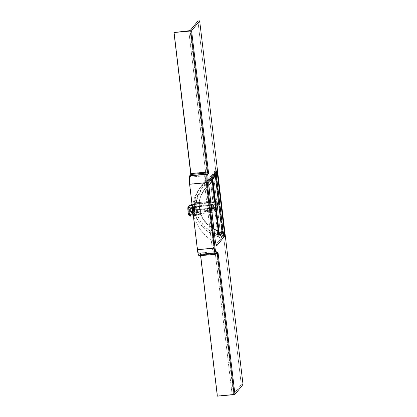 <?xml version="1.0" encoding="UTF-8"?>
<svg xmlns="http://www.w3.org/2000/svg" width="417" height="417" viewBox="0 0 417 417"><rect width="100%" height="100%" fill="white"/><g stroke="black" fill="none" stroke-linecap="round" stroke-linejoin="round"><path stroke-width="0.31" stroke-dasharray="2.08 1.56" d="M192.998 204.7L192.654 209.866L192.633 206.389L193.102 204.601L193.28 205.122L192.8 205.727L189.594 206.019L188.468 207.254A4.008 0.652 84.8 0 0 188.031 211.779L188.093 212.274M216.069 204.903A2.596 0.511 85.1 0 0 215.38 202.787A2.596 0.511 85.1 0 0 215.047 204.231A2.596 0.511 85.1 0 0 215.136 205.847L216.876 205.696L215.136 205.847A2.596 0.511 85.1 0 0 215.412 207.275L215.719 210.83L215.167 212.013L217.565 234.104L220.259 231.951L213.603 176.104L211.205 179.081L214.036 200.77L214.374 200.587L214.614 201.124L215.047 204.231L215.464 202.808L216.016 204.512L216.089 207.421L215.834 207.963L215.412 207.275A2.596 0.511 85.1 0 0 215.824 207.963A2.596 0.511 85.1 0 0 216.069 204.903L216.804 204.841L216.069 204.903M195.625 215.506L195.036 214.401L194.463 211.362L193.53 211.216L194.275 214.166L194.739 212.675L194.593 209.902L193.999 210.001L193.816 214.01L193.008 211.221L194.463 211.362L194.28 207.145L194.744 205.482A5.004 0.813 -95.2 0 1 195.881 209.569L196.115 209.475A5.442 0.886 84.8 0 0 194.921 205.044L194.744 205.482A5.004 0.813 -95.2 0 1 195.881 209.569L194.593 209.902A3.68 0.599 84.8 0 0 193.613 206.978A3.68 0.599 84.8 0 0 193.53 211.216A3.68 0.599 84.8 0 0 194.275 214.166A3.68 0.599 84.8 0 0 194.593 209.902L195.881 209.569A5.004 0.813 -95.2 0 1 195.886 215.047L195.505 215.427L195.078 214.265L195.948 215.698L195.453 215.365L194.859 213.296L194.353 207.499L194.567 205.565L195.896 203.037L197.345 215.167L196.146 215.328A5.442 0.886 84.8 0 0 196.115 209.475A5.442 0.886 84.8 0 0 194.921 205.044L195.875 203.074L197.637 196.089L200.885 189.709L205.482 184.184L213.155 177.981M188.296 207.661L193.613 206.978L193.53 211.216L193.008 211.221L193.191 207.213L193.999 210.001A3.414 0.558 -95.2 0 1 193.816 214.01A3.414 0.558 -95.2 0 1 193.008 211.221L188.114 211.669A3.414 0.558 84.8 0 0 188.922 214.463A3.414 0.558 84.8 0 0 189.104 210.449L190.574 210.314A3.414 0.558 -95.2 0 1 190.699 211.831L191.445 212.576L192.154 211.7A3.414 0.558 84.8 0 0 192.028 210.184L193.999 210.001L192.028 210.184A3.414 0.558 84.8 0 0 191.81 208.787L190.923 208.213L190.355 208.922A3.414 0.558 -95.2 0 1 190.574 210.314L189.104 210.449A3.414 0.558 84.8 0 0 188.296 207.661A3.414 0.558 84.8 0 0 188.114 211.669L193.008 211.221A3.414 0.558 -95.2 0 1 193.191 207.213A3.414 0.558 -95.2 0 1 193.999 210.001L194.593 209.902L193.613 206.978L194.869 205.18L194.416 206.42L195.078 214.26M192.393 205.597L193.102 204.601L193.28 205.122L192.831 205.706A5.197 0.844 84.8 0 0 192.393 205.597A5.197 0.844 84.8 0 0 192.211 206.128A5.197 0.844 -95.2 0 1 192.55 205.482A5.197 0.844 -95.2 0 1 192.831 205.706L189.594 206.019A5.197 0.844 84.8 0 0 189.302 205.779M213.363 208.656L213.572 208.083L213.332 208.375L213.572 208.083L213.765 208.677L213.817 208.239L213.316 204.361L213.223 205.169L212.514 204.377L211.664 205.086M212.983 205.466L213.223 205.169L212.983 205.466M193.248 214.26L193.785 216.037L193.248 214.26M191.945 204.471L213.202 201.844L197.752 203.689L193.186 204.987A1.188 1.147 -134.2 0 0 194.207 203.762L194.14 202.938L194.755 202.678L199.123 202.526L200.52 196.793L202.97 191.612L206.405 186.972L210.663 183.11L212.806 201.072L197.444 202.766L194.447 203.595L193.227 204.815L194.14 202.938L194.207 203.762L193.274 204.731L194.098 202.996L195.933 195.583L199.342 188.812L204.205 182.943L211.247 177.496L212.628 173.868L207.213 180.957C206.488 185.403 207.885 192.795 208.37 197.752L212.3 230.684C212.967 235.423 213.468 243.914 214.927 245.665L220.431 239.316L215.235 245.696L214.703 245.384L213.999 243.346L207.296 188.755L206.994 183.558L207.431 180.28L215.224 170.662L223.032 236.116L220.431 239.316L218.769 236.444L218.326 236.882L213.613 234.907L207.035 230.914L204.075 228.375L199.112 222.423L195.599 215.579L194.583 215.672L195.521 214.739L195.641 215.558L194.525 215.693L194.353 216.621L193.326 215.745A5.197 0.844 84.8 0 0 193.91 214.75L194.525 215.318L194.192 216.6M199.164 255.783A7.423 1.209 84.8 0 0 199.352 255.663L216.126 254.125L199.352 255.663L200.322 254.469L217.095 252.931L216.126 254.125L217.095 252.931A0.74 0.725 -140.9 0 0 217.585 252.671L200.337 254.459L217.095 252.931M200.342 254.459L200.582 255.652L200.514 255.063L216.856 253.567L200.514 255.063L200.337 254.459L199.352 255.663M232.139 394.545L233.478 394.227L241.271 384.63L243.022 384.469L241.271 384.63L197.913 21.012L241.271 384.63L233.478 394.227L216.652 253.145L233.478 394.227L232.139 394.545L215.313 253.463L200.728 254.803L217.554 395.884L232.139 394.545L217.34 396.15L200.728 254.803A2.226 0.365 84.8 0 0 200.202 252.978A2.226 0.365 84.8 0 0 200.144 253.015L214.734 251.68L213.765 252.869A5.937 0.97 -95.2 0 1 213.613 252.968A5.937 0.97 -95.2 0 1 212.206 248.115L204.403 182.662A5.937 0.97 -95.2 0 1 204.57 175.781L205.539 174.593L190.955 175.927A2.226 0.365 84.8 0 0 191.017 173.347L205.602 172.012L188.781 30.926L205.602 172.012A2.226 0.365 -95.2 0 1 205.539 174.593L190.955 175.927L189.985 177.121L204.57 175.781L189.985 177.121A5.937 0.97 84.8 0 0 189.818 184.001L204.403 182.662L189.818 184.001L197.622 249.449L212.206 248.115L197.622 249.449A5.937 0.97 84.8 0 0 199.029 254.302A5.937 0.97 84.8 0 0 199.18 254.208L213.765 252.869L199.18 254.208L200.144 253.015L214.734 251.68A2.226 0.365 -95.2 0 1 214.786 251.644A2.226 0.365 -95.2 0 1 215.313 253.463L200.728 254.803L200.217 252.978L214.786 251.644A2.226 0.365 -95.2 0 1 215.313 253.463L232.139 394.545M189.255 214.489L190.037 213.473L189.172 206.201L188.468 207.254L188.765 206.358L189.526 205.758L189.255 206.097L192.367 205.81L189.255 206.097L188.468 207.254M187.947 207.749L187.911 208.067M188.114 211.669L187.989 208.86L188.317 207.661L189.021 209.808L189.235 213.259L189.057 214.333L188.729 214.296L188.114 211.669M213.895 229.261L207.452 224.513L203.334 219.608L200.353 213.994L199.571 208.364L199.008 202.709L200.598 196.595L204.33 189.699L208.761 184.856M214.385 233.348L211.169 231.638L205.373 227.202L200.666 221.609L197.319 215.177L196.079 215.292L195.948 215.698L196.146 215.328A5.442 0.886 84.8 0 0 196.115 209.475L195.881 209.569A5.004 0.813 -95.2 0 1 195.886 215.047L196.079 215.292L195.886 215.047L195.5 215.422L193.816 214.01L188.922 214.463M213.071 178.075L213.963 176.985M212.389 182.156C204.914 187.092 200.457 193.947 199.008 202.709L195.875 203.074L201.479 188.838L211.972 179.383M212.133 179.206L211.852 179.357M199.008 202.709L200.353 213.994L197.345 215.167L195.896 203.037L199.008 202.709M217.773 234.703C208.057 231.2 201.239 224.69 197.319 215.177L200.353 213.994C203.866 222.266 209.829 228.01 218.237 231.227M211.789 179.409L212.967 178.205M218.518 232.978L218.571 233.489M217.377 230.554L217.638 235.099L218.326 236.882L217.221 236.35C206.91 232.623 199.701 225.701 195.599 215.579L195.521 214.739L197.971 213.931L215.167 212.013L217.377 230.554L211.94 227.713L207.171 223.83L203.293 219.081L200.441 213.577L195.641 215.558L200.457 213.692C203.777 221.583 209.417 227.202 217.377 230.554L217.429 231.008L217.377 230.554M190.251 216.126A5.197 0.844 84.8 0 0 190.668 215.021L193.91 214.75A5.197 0.844 -95.2 0 1 193.498 215.829A5.197 0.844 -95.2 0 1 193.363 215.777M200.217 252.978L199.091 254.287L198.794 254.172L197.773 250.565L189.818 184.001L189.662 178.309L189.907 177.256L191.012 175.807L191.064 173.785L174.197 32.265L191.017 173.347L205.602 172.012L206.941 171.695L190.121 30.608L206.978 172.023L206.973 175.328L205.617 177.788L205.743 182.344L213.671 248.688L214.484 251.571L215.813 250.362L216.225 250.956L216.652 253.145L215.313 253.463L216.652 253.145A3.414 0.558 84.8 0 0 215.761 250.408A1.188 1.157 39.1 0 1 214.734 251.68A2.226 0.365 -95.2 0 1 214.791 251.644L215.516 251.263A1.188 1.157 -140.9 0 0 215.761 250.408L214.791 251.602A1.188 1.157 39.1 0 1 213.765 252.869L214.734 251.68A1.188 1.157 -140.9 0 0 215.516 251.263L214.547 252.457A1.188 1.157 -140.9 0 0 214.791 251.602A4.749 0.777 -95.2 0 1 213.546 247.792L212.206 248.115A5.937 0.97 84.8 0 0 213.598 252.968A5.937 0.97 84.8 0 0 213.765 252.869A1.188 1.157 -140.9 0 0 214.547 252.457L213.613 252.968L199.029 254.302M211.727 176.907L214.395 173.524L215.224 170.662L212.675 173.806L211.727 176.907L214.13 173.936L215.224 170.662L215.193 174.796L214.13 173.936L215.193 174.796L215.302 175.531L221.959 231.378A3.268 0.532 -6.8 0 0 220.259 231.951L213.603 176.104A3.268 0.532 173.2 0 1 215.302 175.531L213.603 176.104A3.268 3.133 38.4 0 1 214.13 173.936A3.268 3.133 -141.6 0 0 213.603 176.104L211.205 179.081L211.038 178.304L211.727 176.907L211.038 178.158L212.675 173.806L211.727 176.907L212.581 175.859L211.727 176.907M221.297 234.01L218.821 236.397L220.478 239.259L223.032 236.116L221.297 234.01L222.032 232.154L223.032 236.116L221.297 234.01L220.259 231.951L221.959 231.378L221.297 234.01L218.769 236.444L220.431 239.316L217.565 234.323L220.259 231.951A3.268 3.174 -127.8 0 0 221.297 234.01M200.056 187.765C202.652 184.116 205.847 181.082 209.636 178.669L211.68 176.97L210.371 178.95L210.663 183.11C204.267 187.994 200.421 194.431 199.112 202.407L195.896 202.49L194.098 202.996L196.141 195.02L200.024 187.812L210.298 178.278L211.247 177.496L210.371 178.95L211.179 177.569M218.821 236.397L217.565 234.323L218.821 236.397M217.585 234.703L218.769 236.444L218.326 236.882L217.585 234.703M195.886 215.047C195.469 216.069 194.994 214.838 194.463 211.362C194.14 207.697 194.233 205.737 194.744 205.482M215.923 254.245A7.423 1.209 84.8 0 0 216.126 254.125A0.74 0.725 -140.9 0 0 216.616 253.864M192.013 204.455L199.529 203.282L199.649 203.897C193.368 204.575 189.876 205.341 189.172 206.201L190.037 213.473C190.741 212.613 194.233 211.846 200.52 211.169L199.649 203.897L200.52 211.169L214.432 209.688L214.124 206.034L213.567 202.417L199.649 203.897L199.519 203.293L213.259 201.828L213.567 202.417L199.649 203.897C194.296 204.398 190.804 205.164 189.172 206.201A0.74 0.725 39.1 0 1 189.323 205.664A0.74 0.725 -140.9 0 0 189.172 206.201L189.255 206.097M192.482 205.816L193.186 204.987L192.591 205.805M200.561 212.024L214.057 210.757L197.773 212.587L194.734 213.405L193.405 214.536L190.293 214.823L191.231 213.832L194.327 212.899L200.561 212.024L200.52 211.169L214.432 209.688L214.244 210.569L200.561 212.024C195.474 212.503 192.237 213.207 190.856 214.135A0.74 0.725 39.1 0 1 190.037 213.473C191.679 212.435 195.172 211.664 200.52 211.169L200.561 212.024M192.008 204.439L213.202 201.844A1.188 1.147 -135.4 0 0 213.911 201.51A1.188 1.147 44.6 0 1 213.202 201.844L213.567 202.417L214.432 209.688L214.057 210.757L200.368 212.211C197.132 212.597 195.083 213.097 194.228 213.713L193.405 214.536L190.293 214.823L189.48 214.166L190.037 213.473A0.74 0.725 -140.9 0 0 190.856 214.135L190.293 214.823L189.297 214.197L190.668 215.021L193.874 214.724L194.369 214.99L194.525 215.693L195.521 214.739C196.204 214.255 197.846 213.864 200.441 213.577L215.167 212.013L215.542 211.633L215.662 209.386L215.412 207.275A2.596 0.511 -94.9 0 1 215.136 205.847A2.596 0.511 -94.9 0 1 215.047 204.231L214.797 202.115L214.036 200.77A1.188 1.147 44.6 0 1 213.014 202.031L212.806 201.072L199.123 202.526C196.537 202.855 194.895 203.267 194.207 203.762A1.188 1.147 45.8 0 1 193.186 204.987C194.046 204.372 196.094 203.871 199.331 203.486L199.123 202.526L199.316 203.501L213.259 201.828M211.205 179.081A1.188 0.824 163.9 0 1 210.392 179.93A1.188 0.824 -16.1 0 0 211.205 179.081L211.038 178.304L210.371 178.95L210.392 179.93L213.014 202.031L199.331 203.486C196.902 203.757 195.078 204.153 193.842 204.7L193.04 205.518M213.249 201.828L213.911 201.51A1.188 1.147 -135.4 0 0 214.223 200.577A1.188 1.147 44.6 0 1 213.911 201.51L212.998 202.047L213.796 201.62L214.036 200.77L211.367 179.696M213.567 202.417L214.797 202.115L213.567 202.417M213.817 204.533L215.047 204.231L213.817 204.533M214.182 207.577L215.412 207.275L214.182 207.577M214.432 209.688L215.662 209.386L214.432 209.688M214.244 210.569A1.188 1.147 44.6 0 1 215.542 211.633A1.188 1.147 -135.4 0 0 214.244 210.569M200.368 212.211L200.441 213.577L200.368 212.211M194.228 213.713A1.188 1.147 45.8 0 1 195.521 214.739A1.188 1.147 -134.2 0 0 194.228 213.713M193.405 214.536L193.874 214.724L193.405 214.536M190.658 214.969L190.293 214.823L190.658 214.969M188.031 211.779A4.008 0.652 84.8 0 0 189.297 214.197L190.668 215.021M210.408 178.757L211.038 178.158L210.408 178.757M210.663 183.11L211.893 182.808L210.663 183.11M212.806 201.072L214.036 200.77L212.806 201.072M213.447 201.906L213.796 201.62M215.193 174.796L215.777 174.311L215.224 170.662L215.193 174.796A2.648 0.433 -95.2 0 1 215.302 175.531L215.923 175.312A3.612 0.589 84.8 0 0 215.777 174.311A1.188 0.521 170.1 0 1 215.193 174.796M215.923 175.312L215.302 175.531L221.959 231.378L222.584 231.159L215.923 175.312M221.959 231.378A2.648 0.433 -95.2 0 1 222.032 232.154L222.683 232.217A3.612 0.589 84.8 0 0 222.584 231.159L221.959 231.378M222.683 232.217L222.032 232.154L223.032 236.116L222.683 232.217M212.206 248.115L213.546 247.792L205.743 182.344L204.403 182.662L212.206 248.115M205.743 182.344A4.749 0.777 -95.2 0 1 205.878 176.839A1.188 1.157 -140.9 0 0 204.57 175.781A5.937 0.97 84.8 0 0 204.403 182.662L205.743 182.344M204.57 175.781A1.188 1.157 39.1 0 1 205.878 176.839L206.848 175.646A1.188 1.157 -140.9 0 0 205.539 174.593L204.57 175.781M205.602 172.012A2.226 0.365 -95.2 0 1 205.539 174.593A1.188 1.157 39.1 0 1 206.848 175.646A3.414 0.558 84.8 0 0 206.941 171.695L205.602 172.012M212.065 204.611L212.759 204.46L213.223 205.169L213.264 204.299L213.436 204.909L212.701 204.976L213.436 204.909L213.744 208.688L213.572 208.083L213.176 208.912M211.956 204.867L211.805 204.434L211.763 205.305L199.477 206.613L199.514 205.743L200.04 209.256L212.326 207.947L200.04 209.256L200.004 210.126L199.477 206.613L211.763 205.305L211.8 204.434L212.399 204.377A0.74 0.725 -140.9 0 1 212.675 204.356M213.269 207.864L213.785 207.817L213.269 207.864M192.534 211.581L192.555 211.544C192.524 211.482 193.514 210.82 199.998 210.126L200.04 209.256C194.416 209.876 191.481 210.517 191.231 211.179A0.74 0.709 -128.9 0 0 192.466 211.654A0.74 0.709 -128.9 0 0 192.664 211.07C192.466 210.606 194.854 210.09 199.826 209.522C194.854 210.09 192.466 210.606 192.664 211.07L192.32 208.161C192.122 207.697 194.504 207.181 199.477 206.613C194.504 207.181 192.122 207.697 192.32 208.161A0.74 0.709 -128.9 0 0 191.09 207.676A0.74 0.709 -128.9 0 0 190.882 208.271C191.132 207.609 194.072 206.968 199.691 206.347C194.072 206.968 191.132 207.609 190.882 208.271L191.231 211.179C191.481 210.517 194.416 209.876 200.04 209.256L199.691 206.347L211.982 205.039L199.691 206.347L199.514 205.743L199.477 206.613L199.826 209.522L212.112 208.213L199.826 209.522L200.004 210.126L212.352 208.625M211.982 205.039L211.8 204.434L199.519 205.737C194.546 206.222 191.716 206.889 191.022 207.749M190.699 211.831L191.231 211.179L190.882 208.271L190.355 208.922L190.762 212.123L191.445 212.576L192.148 211.852L191.7 208.552L190.772 208.245L190.355 208.922L190.882 208.271A0.74 0.709 51.1 0 1 191.841 207.541A0.74 0.709 51.1 0 1 192.32 208.161L191.81 208.787L192.32 208.161L192.664 211.07L192.154 211.7L192.664 211.07A0.74 0.709 51.1 0 1 191.705 211.8A0.74 0.709 51.1 0 1 191.231 211.179L190.699 211.831M215.38 202.787L217.121 202.636M197.658 195.093C195.62 198.878 195.114 201.932 194.822 203.835L194.4 206.597M195.02 214.036L197.34 220.27M201.51 188.797L205.852 183.829L211.82 179.378M192.55 205.482L192.138 205.518M193.29 214.463C194.828 219.378 196.115 222.72 199.8 228.662C202.563 232.728 205.925 236.257 209.881 239.249C212.274 240.844 213.686 242.058 214.124 242.903L213.358 239.014L208.13 195.213C207.233 189.714 206.895 181.744 207.358 181.953L211.773 176.86M201.802 185.456C198.122 190.022 195.495 195.448 196.099 194.233C194.63 196.47 193.222 201.677 193.076 203.501L192.623 206.436M211.669 176.975L211.216 177.527M194.603 205.503L194.416 206.41M215.824 207.963L217.565 207.812M189.323 205.664L188.557 206.926L189.313 206.107L192.524 205.816M189.907 214.791L189.589 214.547L189.907 214.791M189.97 214.818L189.589 214.547L189.97 214.818M213.264 204.299L212.654 204.356M213.134 208.745L213.744 208.688M212.284 208.823L212.894 208.766M191.033 207.739L190.46 208.443M192.513 211.601L191.956 212.289"/><path stroke-width="0.63" d="M213.056 208.719A0.74 0.725 -140.9 0 0 213.191 208.693L213.056 208.719A0.74 0.725 -140.9 0 0 213.191 208.693L212.68 209.183L212.915 208.719A0.74 0.725 -140.9 0 0 213.056 208.719L212.915 208.719A0.74 0.725 -140.9 0 0 213.056 208.719M188.031 211.779L189.026 211.883C188.651 207.525 188.844 205.571 189.594 206.019L189.302 205.779A5.197 0.844 84.8 0 0 189.026 211.883A5.197 0.844 84.8 0 0 190.251 216.126L189.026 211.883L188.02 211.815L187.911 208.067M217.81 204.752L216.804 204.841L217.81 204.752L217.648 207.77L216.876 205.696A2.596 0.511 -94.9 0 1 217.121 202.636A2.596 0.511 -94.9 0 1 217.81 204.752A2.596 0.511 -94.9 0 1 217.565 207.812A2.596 0.511 -94.9 0 1 216.876 205.696L217.038 202.678L217.81 204.752M192.826 211.669L192.654 209.866L192.826 211.669L192.273 211.586L192.826 211.669L193.076 213.374L192.826 211.669M192.211 206.128A5.197 0.844 84.8 0 0 192.273 211.586A5.197 0.844 84.8 0 0 193.326 215.745L193.363 215.782A5.197 0.844 -95.2 0 1 192.273 211.586A5.197 0.844 -95.2 0 1 192.211 206.128M213.447 208.578L212.68 209.183L211.94 208.802L211.508 205.623L211.763 205.305L212.112 208.213L211.852 208.531L212.112 208.213L212.951 208.761L212.112 208.213L212.284 208.823L211.528 205.341L212.305 204.815L212.983 205.466L212.581 204.898L211.883 204.903M199.123 255.783L198.2 254.031L197.408 249.715A7.423 1.209 84.8 0 0 199.164 255.783L215.933 254.245A7.423 1.209 84.8 0 1 214.182 248.178L206.379 182.724A7.423 1.209 84.8 0 1 206.587 174.129L207.557 172.935L207.577 172.075L190.751 30.988L191.591 30.79L208.411 171.877L207.577 172.075L208.411 171.877L208.37 173.597A0.74 0.725 -140.9 0 0 207.557 172.935L190.783 174.473L173.978 32.531L190.751 30.988L173.978 32.531L190.121 30.608L197.913 21.012L190.063 30.649L173.978 32.531L190.804 173.613L207.577 172.075L207.557 172.935A0.74 0.725 39.1 0 1 208.37 173.597L207.4 174.791A0.74 0.725 -140.9 0 0 206.587 174.129A0.74 0.725 39.1 0 1 207.4 174.791A6.682 1.089 -95.2 0 0 207.213 182.526L206.379 182.724L207.213 182.526L215.016 247.979L214.182 248.178L215.016 247.979A6.682 1.089 -95.2 0 0 216.767 253.333A0.74 0.725 -140.9 0 1 216.616 253.864L217.585 252.671A0.74 0.725 -140.9 0 0 217.737 252.139L216.767 253.333A0.74 0.725 39.1 0 1 216.126 254.125A7.423 1.209 -95.2 0 1 215.933 254.245A7.423 1.209 -95.2 0 1 214.182 248.178L197.408 249.715L189.605 184.267L197.408 249.715L214.182 248.178L206.379 182.724L189.605 184.267L189.454 182.823L189.328 178.158L189.813 175.666L206.587 174.129L207.557 172.935L190.783 174.473L189.813 175.666A7.423 1.209 84.8 0 0 189.605 184.267L206.379 182.724A7.423 1.209 -95.2 0 1 206.587 174.129L189.813 175.666L190.783 174.473L190.804 173.613L207.577 172.075L190.751 30.988L191.591 30.79L199.66 20.85L243.022 384.469L234.948 394.409L234.109 394.612L217.288 253.526L216.856 253.567L217.288 253.526L234.109 394.612L217.34 396.15L234.948 394.409L243.022 384.469L199.66 20.85L197.913 21.012L199.66 20.85L191.591 30.79L208.443 172.164L208.411 173.514L207.312 174.937L207.035 176.125L207.213 182.526L215.188 249.23L216.34 253.291L216.668 253.416L217.783 252.113L218.086 253.046L234.948 394.409L218.122 253.327L217.288 253.526L218.122 253.327L217.737 252.139A0.74 0.725 39.1 0 1 217.095 252.931M217.215 253.124L217.288 253.526L217.215 253.124M200.582 255.652L217.34 396.15L200.582 255.652M188.468 207.254L188.124 207.155L187.947 207.749M188.093 212.274L188.713 214.797M188.807 214.943L189.297 214.197M213.045 178.111L213.019 178.142C214.093 176.886 214.547 175.411 214.374 173.707L216.976 170.506L215.584 174.968A1.486 1.423 -141.6 0 0 215.344 175.953L215.584 174.968L216.444 175.635L223.1 231.482L224.784 235.954L223.986 234.307L222.47 232.738L219.863 235.011C221.208 236.053 222 237.414 222.23 239.097L224.784 235.954L216.976 170.506L216.444 175.635L215.584 174.968L213.952 177.001L216.215 173.889L216.976 170.506L216.444 175.635L215.344 175.953L216.444 175.635L223.1 231.482L222 231.8L215.344 175.953L212.613 179.331L219.144 234.088L222 231.8L215.344 175.953L212.743 179.174L213.071 178.075L212.691 179.237L213.019 178.137C214.093 176.886 214.547 175.411 214.374 173.707L216.976 170.506L224.784 235.954L216.887 245.577L215.975 244.039L215.188 240.067L208.75 184.523L209.183 180.123L214.374 173.707C212.587 176.318 210.637 177.486 208.912 181.067C208.307 186.081 209.725 193.154 210.204 198.315L213.963 229.809C214.677 234.677 215.094 242.981 216.585 245.415C218.612 244.378 220.306 241.057 222.183 239.155C221.943 237.455 221.151 236.085 219.806 235.052L218.409 234.948L214.374 233.343M208.573 185.023L212.389 182.156L218.237 231.227L213.879 229.251M211.659 205.086L211.883 208.672L212.253 209.105L212.957 209.094M213.332 208.375L212.983 205.466L213.332 208.375M214.427 173.644C214.599 175.328 214.145 176.803 213.071 178.075C214.145 176.803 214.599 175.328 214.427 173.644M219.863 235.011L219.806 235.052C221.151 236.085 221.943 237.455 222.183 239.155L222.23 239.097C222 237.414 221.208 236.053 219.863 235.011L219.279 233.979L222 231.8L223.1 231.482L224.784 235.954L222.47 232.738L223.1 231.482A1.486 0.396 -51 0 0 222.47 232.738A1.486 1.444 52.2 0 1 222 231.8A1.486 1.444 -127.8 0 0 222.47 232.738L219.806 235.052L219.222 234.02L219.863 235.011M211.972 179.383L212.389 182.156L213.155 181.968L212.613 179.331L212.133 179.206M213.019 178.137L212.613 179.331L211.789 179.409C212.133 179.362 212.336 180.28 212.389 182.156L218.55 233.28L218.477 234.886L217.773 234.703M218.571 233.489L218.409 234.948L219.144 234.088L219.008 231.039L218.237 231.227L219.008 231.039L213.155 181.968L212.389 182.156M218.237 231.227L218.518 232.978M211.789 179.409L212.946 178.231L212.613 179.331A1.486 1.428 39.5 0 1 212.894 178.288M219.806 235.052L219.733 235.125A1.486 1.444 50.5 0 1 219.144 234.088L219.806 235.052M219.733 235.125L218.409 234.948L219.144 234.088L219.733 235.125M217.377 230.554L217.429 231.008L217.377 230.554M189.526 205.758L190.188 205.107L192.013 204.455L189.813 205.404A0.74 0.725 -140.9 0 0 189.323 205.664A0.74 0.725 39.1 0 1 189.813 205.404L189.526 205.758M190.668 215.021L190.251 216.126L193.498 215.829M210.491 178.492L210.408 178.757M211.367 179.696L211.205 179.081M211.982 205.039L212.352 208.625L211.982 205.039L212.701 204.976L211.956 204.867M212.326 207.947L213.269 207.864L212.326 207.947M190.251 216.126L189.057 215.594C188.51 214.432 188.609 215.469 188.015 211.81C187.916 208.849 187.249 206.285 189.302 205.779L192.55 205.482M213.155 177.981L213.963 176.985M216.616 253.864L215.933 254.245M189.224 205.79L192.008 204.439"/></g></svg>
